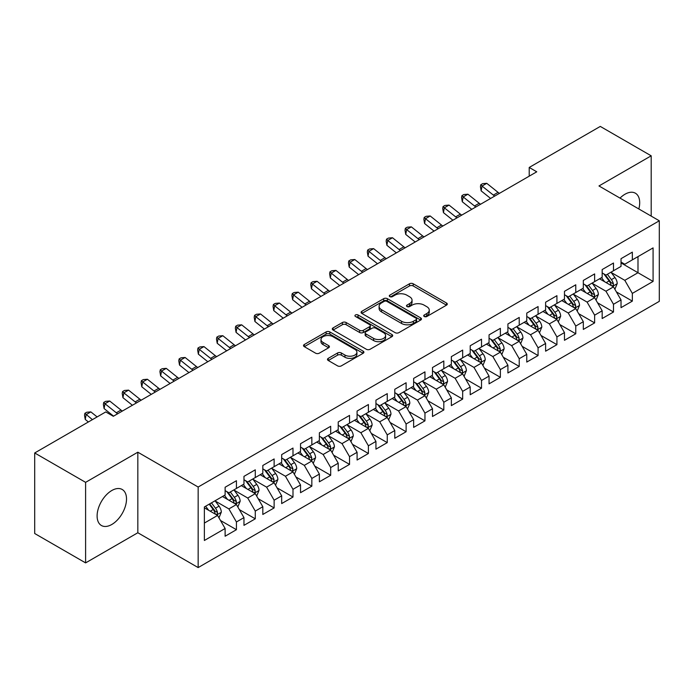 <?xml version="1.0" encoding="UTF-8"?>
<svg xmlns="http://www.w3.org/2000/svg" width="694" height="694" viewBox="0 0 694 694"><rect width="100%" height="100%" fill="white"/><g stroke="black" fill="none" stroke-linecap="round" stroke-linejoin="round"><path stroke-width="1.04" d="M424.26 316.499A1.83 1.058 0 0 0 426.845 316.499L446.511 305.152A2.62 1.509 0 0 0 447.274 304.076A2.62 1.509 0 0 0 446.511 303.009L413.199 283.777A2.62 1.509 0 0 0 409.495 283.777L389.837 295.132A1.83 1.058 0 0 0 389.299 295.878A1.83 1.058 0 0 0 389.837 296.624A1.83 1.058 0 0 0 392.422 296.624L394.973 295.158A8.371 4.832 0 0 1 406.814 295.158L409.59 296.763A8.371 4.832 0 0 1 412.045 300.181A8.371 4.832 0 0 1 409.59 303.599L407.048 305.065A1.83 1.058 0 0 0 406.511 305.82A1.83 1.058 0 0 0 407.048 306.566A1.83 1.058 0 0 0 409.634 306.566L412.184 305.091A8.371 4.832 0 0 1 424.025 305.091L426.801 306.696A8.371 4.832 0 0 1 429.256 310.114A8.371 4.832 0 0 1 426.801 313.532L424.26 315.007A1.83 1.058 0 0 0 423.722 315.753A1.83 1.058 0 0 0 424.26 316.499L424.26 315.007M111.812 524.473A20.794 12.006 120 0 0 125.397 506.152A20.794 12.006 120 0 0 122.205 489.487A20.794 12.006 120 0 0 111.812 490.511A20.794 12.006 120 0 0 98.227 508.841A20.794 12.006 120 0 0 101.411 525.505A20.794 12.006 120 0 0 111.812 524.473M638.827 208.972A20.794 12.006 120 0 0 635.383 193.201A20.794 12.006 120 0 0 624.99 194.233A20.794 12.006 120 0 0 620.011 198.111M328.262 358.356A2.62 1.509 0 0 0 327.49 359.423A2.62 1.509 0 0 0 328.262 360.49L337.605 365.885A2.62 1.509 0 0 0 341.309 365.885L363.144 353.281A2.62 1.509 0 0 0 363.908 352.214A2.62 1.509 0 0 0 363.144 351.147L329.832 331.914A2.62 1.509 0 0 0 326.128 331.914L304.293 344.519A2.62 1.509 0 0 0 303.53 345.586A2.62 1.509 0 0 0 304.293 346.653L315.579 353.177A2.62 1.509 0 0 0 319.283 353.177L328.626 347.781A2.62 1.509 0 0 0 329.398 346.705A2.62 1.509 0 0 0 328.626 345.638L323.031 342.411A7.001 4.043 0 0 1 320.984 339.548A7.001 4.043 0 0 1 325.304 335.818A7.001 4.043 0 0 1 332.929 336.694L354.86 349.351A7.001 4.043 0 0 1 356.907 352.214A7.001 4.043 0 0 1 352.587 355.944A7.001 4.043 0 0 1 344.961 355.068L341.309 352.96A2.62 1.509 0 0 0 337.605 352.96L328.262 358.356L328.262 360.49M85.605 482.347L85.605 562.895L137.828 532.749L137.828 452.202L85.605 482.347L34.7 452.965L105.774 411.924L113.313 416.279L536.757 171.808L529.218 167.454L529.218 176.163M137.828 452.202L198.154 487.032L659.3 220.787L659.3 301.343L198.154 567.579L198.154 487.032M651.189 216.112L651.189 155.812L598.974 185.957L659.3 220.787M651.189 155.812L600.293 126.421L529.218 167.454M395.155 332.66A2.62 1.509 0 0 0 398.859 332.66L420.694 320.055A2.62 1.509 0 0 0 421.458 318.98A2.62 1.509 0 0 0 420.694 317.913L387.382 298.68A2.62 1.509 0 0 0 383.687 298.68L361.843 311.294A2.62 1.509 0 0 0 361.08 312.361A2.62 1.509 0 0 0 361.843 313.428L395.155 332.66M356.196 316.898A1.83 1.058 0 0 1 358.052 317.158L358.052 314.981L391.919 334.525A2.62 1.509 0 0 1 392.683 335.601A2.62 1.509 0 0 1 391.919 336.668L370.084 349.273A2.62 1.509 0 0 1 366.38 349.273L333.068 330.04L333.068 327.906A2.62 1.509 0 0 0 332.305 328.973A2.62 1.509 0 0 0 333.068 330.04M333.068 327.906L342.42 322.51A2.62 1.509 0 0 1 346.115 322.51L359.622 330.309A2.62 1.509 0 0 0 363.326 330.309L369.529 326.727A2.62 1.509 0 0 0 370.292 325.659A2.62 1.509 0 0 0 369.529 324.592L355.458 316.473A1.83 1.058 0 0 1 354.929 315.727A1.83 1.058 0 0 1 356.057 314.746A1.83 1.058 0 0 1 358.052 314.981M621.026 262.913L637.994 272.716L637.994 256.607L653.08 247.897L632.338 259.868L632.338 252.139L621.026 258.671L621.026 266.401L613.487 270.755L613.487 263.026L602.175 269.558L602.175 277.288L594.637 281.634L594.637 273.913L583.324 280.437L583.324 288.166L575.777 292.521L575.777 284.792L564.474 291.324L564.474 299.053L556.926 303.408L556.926 295.679L545.614 302.211L545.614 309.94L538.076 314.295L538.076 306.566L526.763 313.098L526.763 320.819L519.225 325.174L519.225 317.444L507.913 323.977L507.913 331.706L500.365 336.061L500.365 328.331L489.053 334.864L489.053 342.593L481.515 346.948L481.515 339.219L470.202 345.751L470.202 353.48L462.664 357.826L462.664 350.106L451.352 356.629L451.352 364.359L443.813 368.714L443.813 360.984L432.501 367.516L432.501 375.246L424.954 379.601L424.954 371.871L413.641 378.404L413.641 386.133L406.103 390.488L406.103 382.758L394.791 389.291L394.791 397.011L387.252 401.366L387.252 393.637L375.94 400.169L375.94 407.899L368.401 412.253L368.401 404.524L357.089 411.056L357.089 418.786L349.542 423.14L349.542 415.411L338.23 421.943L338.23 429.673L330.691 434.019L330.691 426.298L319.379 432.822L319.379 440.551L311.84 444.906L311.84 437.177L300.528 443.709L300.528 451.438L292.989 455.793L292.989 448.064L281.677 454.596L281.677 462.325L274.13 466.68L274.13 458.951L262.818 465.483L262.818 473.204L255.279 477.559L255.279 469.829L243.967 476.362L243.967 484.091L236.428 488.446L236.428 480.716L225.116 487.249L225.116 494.978L204.374 506.95L204.374 540.479L225.116 528.498L217.578 515.442L204.374 507.817M653.08 247.897L653.08 281.417L632.338 293.397L624.8 280.333L611.128 272.438M616.411 291.922L632.338 301.118L632.338 293.397M632.338 301.118L621.026 307.65L621.026 299.921L613.487 304.276L605.949 291.22L592.277 283.326M597.56 302.81L613.487 312.005L613.487 304.276M613.487 312.005L602.175 318.537L602.175 310.808L594.637 315.163L587.089 302.098L573.426 294.213M578.701 313.697L594.637 322.892L594.637 315.163M594.637 322.892L583.324 329.424L583.324 321.695L575.777 326.05L568.239 312.985L554.575 305.091M559.85 324.575L575.777 333.779L575.777 326.05M575.777 333.779L564.474 340.303L564.474 332.582L556.926 336.928L549.388 323.872L535.716 315.978M540.999 335.462L556.926 344.658L556.926 336.928M556.926 344.658L545.614 351.19L545.614 343.461L538.076 347.815L530.537 334.751L516.865 326.865M522.148 346.349L538.076 355.545L538.076 347.815M538.076 355.545L526.763 362.077L526.763 354.348L519.225 358.703L511.678 345.638L498.014 337.744M503.289 357.228L519.225 366.432L519.225 358.703M519.225 366.432L507.913 372.964L507.913 365.235L500.365 369.59L492.827 356.525L479.164 348.631M484.438 368.115L500.365 377.31L500.365 369.59M500.365 377.31L489.053 383.843L489.053 376.113L481.515 380.468L473.976 367.412L460.304 359.518M465.587 379.002L481.515 388.198L481.515 380.468M481.515 388.198L470.202 394.73L470.202 387L462.664 391.355L455.125 378.291L441.453 370.405M446.736 389.889L462.664 399.085L462.664 391.355M462.664 399.085L451.352 405.617L451.352 397.888L443.813 402.242L436.266 389.178L422.603 381.284M427.877 400.768L443.813 409.972L443.813 402.242M443.813 409.972L432.501 416.495L432.501 408.775L424.954 413.121L417.415 400.065L403.743 392.171M409.026 411.655L424.954 420.85L424.954 413.121M424.954 420.85L413.641 427.383L413.641 419.653L406.103 424.008L398.564 410.943L384.892 403.058M390.175 422.542L406.103 431.737L406.103 424.008M406.103 431.737L394.791 438.27L394.791 430.54L387.252 434.895L379.713 421.831L366.042 413.945M371.325 433.429L387.252 442.625L387.252 434.895M387.252 442.625L375.94 449.157L375.94 441.427L368.401 445.782L360.854 432.718L347.191 424.823M352.465 444.307L368.401 453.503L368.401 445.782M368.401 453.503L357.089 460.035L357.089 452.306L349.542 456.661L342.003 443.605L328.331 435.711M333.614 455.195L349.542 464.39L349.542 456.661M349.542 464.39L338.23 470.922L338.23 463.193L330.691 467.548L323.152 454.483L309.481 446.598M314.764 466.082L330.691 475.277L330.691 467.548M330.691 475.277L319.379 481.81L319.379 474.08L311.84 478.435L304.302 465.37L290.63 457.476M295.904 476.96L311.84 486.164L311.84 478.435M311.84 486.164L300.528 492.688L300.528 484.967L292.989 489.313L285.442 476.258L271.779 468.363M277.053 487.847L292.989 497.043L292.989 489.313M292.989 497.043L281.677 503.575L281.677 495.846L274.13 500.201L266.591 487.145L252.92 479.25M258.203 498.734L274.13 507.93L274.13 500.201M274.13 507.93L262.818 514.462L262.818 506.733L255.279 511.088L247.741 498.023L234.069 490.138M239.352 509.622L255.279 518.817L255.279 511.088M255.279 518.817L243.967 525.349L243.967 517.62L236.428 521.975L228.89 508.91L215.218 501.016M220.492 520.5L236.428 529.696L236.428 521.975M236.428 529.696L225.116 536.228L225.116 528.498M225.116 490.623L228.89 492.801L236.428 488.446M204.374 523.059L217.578 515.442M243.967 479.736L247.741 481.914L255.279 477.559M228.89 508.91L236.428 504.555L222.479 496.505M243.967 517.62L236.428 504.555M262.818 468.858L266.591 471.035L274.13 466.68M247.741 498.023L255.279 493.668L241.33 485.618M262.818 506.733L255.279 493.668M281.677 457.971L285.442 460.148L292.989 455.793M266.591 487.145L274.13 482.79L260.181 474.731M281.677 495.846L274.13 482.79M300.528 447.083L304.302 449.261L311.84 444.906M285.442 476.258L292.989 471.903L279.031 463.844M300.528 484.967L292.989 471.903M319.379 436.196L323.152 438.374L330.691 434.019M304.302 465.37L311.84 461.016L297.891 452.965M319.379 474.08L311.84 461.016M338.23 425.318L342.003 427.495L349.542 423.14M323.152 454.483L330.691 450.128L316.742 442.078M338.23 463.193L330.691 450.128M357.089 414.431L360.854 416.608L368.401 412.253M342.003 443.605L349.542 439.25L335.592 431.191M357.089 452.306L349.542 439.25M375.94 403.544L379.713 405.721L387.252 401.366M360.854 432.718L368.401 428.363L354.443 420.312M375.94 441.427L368.401 428.363M394.791 392.665L398.564 394.834L406.103 390.488M379.713 421.831L387.252 417.476L373.303 409.425M394.791 430.54L387.252 417.476M413.641 381.778L417.415 383.956L424.954 379.601M398.564 410.943L406.103 406.597L392.153 398.538M413.641 419.653L406.103 406.597M432.501 370.891L436.266 373.068L443.813 368.714M417.415 400.065L424.954 395.71L411.004 387.651M432.501 408.775L424.954 395.71M451.352 360.004L455.125 362.181L462.664 357.826M436.266 389.178L443.813 384.823L429.855 376.773M451.352 397.888L443.813 384.823M470.202 349.125L473.976 351.303L481.515 346.948M455.125 378.291L462.664 373.936L448.714 365.885M470.202 387L462.664 373.936M489.053 338.238L492.827 340.416L500.365 336.061M473.976 367.412L481.515 363.057L467.565 354.998M489.053 376.113L481.515 363.057M507.913 327.351L511.678 329.529L519.225 325.174M492.827 356.525L500.365 352.17L486.416 344.111M507.913 365.235L500.365 352.17M526.763 316.473L530.537 318.641L538.076 314.295M511.678 345.638L519.225 341.283L505.267 333.233M526.763 354.348L519.225 341.283M545.614 305.586L549.388 307.763L556.926 303.408M530.537 334.751L538.076 330.405L524.126 322.346M545.614 343.461L538.076 330.405M564.474 294.698L568.239 296.876L575.777 292.521M549.388 323.872L556.926 319.518L542.977 311.459M564.474 332.582L556.926 319.518M583.324 283.811L587.089 285.989L594.637 281.634M568.239 312.985L575.777 308.63L561.828 300.58M583.324 321.695L575.777 308.63M602.175 272.933L605.949 275.11L613.487 270.755M587.089 302.098L594.637 297.743L580.678 289.693M602.175 310.808L594.637 297.743M621.026 262.046L624.8 264.223L632.338 259.868M605.949 291.22L613.487 286.865L599.538 278.806M621.026 299.921L613.487 286.865M34.7 452.965L34.7 533.513L85.605 562.895M137.828 532.749L198.154 567.579M624.8 280.333L637.994 272.716L653.08 281.417M424.988 316.759L426.801 315.709A8.371 4.832 0 0 0 429.256 312.291L429.256 310.114M412.045 300.181L412.045 302.358A8.371 4.832 0 0 1 409.59 305.776L407.777 306.826M446.476 305.169L413.199 285.954A2.62 1.509 0 0 0 409.495 285.954L390.566 296.885M420.659 320.073L387.382 300.858A2.62 1.509 0 0 0 383.687 300.858L361.878 313.445M416.07 319.734A1.83 1.058 0 0 0 416.608 318.98A1.83 1.058 0 0 0 416.07 318.234L386.827 301.352A1.83 1.058 0 0 0 384.242 301.352L381.553 302.905A8.371 4.832 0 0 0 379.098 306.323A8.371 4.832 0 0 0 381.553 309.741L401.54 321.279A8.371 4.832 0 0 0 413.381 321.279L416.07 319.734L416.07 321.912A1.83 1.058 0 0 0 416.608 321.157L416.608 318.98M379.098 306.323L379.098 308.5A8.371 4.832 0 0 0 381.553 311.918L381.553 309.741M416.07 321.912L413.381 323.456A8.371 4.832 0 0 1 401.54 323.456L381.553 311.918M333.103 330.058L342.42 324.688L342.42 322.51M370.292 325.659L370.292 327.837A2.62 1.509 0 0 1 369.529 328.904L363.326 332.487A2.62 1.509 0 0 1 359.622 332.487L346.115 324.688A2.62 1.509 0 0 0 342.42 324.688M358.052 317.158L391.884 336.685M373.641 338.403A7.001 4.043 0 0 0 381.275 339.279A7.001 4.043 0 0 0 385.595 335.54A7.001 4.043 0 0 0 383.548 332.686L375.818 328.227A2.62 1.509 0 0 0 372.114 328.227L365.92 331.801A2.62 1.509 0 0 0 365.148 332.877A2.62 1.509 0 0 0 365.92 333.944L373.641 338.403L373.641 340.581A7.001 4.043 0 0 0 381.275 341.457A7.001 4.043 0 0 0 385.595 337.718L385.595 335.54M365.148 332.877L365.148 335.046A2.62 1.509 0 0 0 365.92 336.122L365.92 333.944M373.641 340.581L365.92 336.122M356.907 352.214L356.907 354.391A7.001 4.043 0 0 1 352.587 358.121A7.001 4.043 0 0 1 344.961 357.245L341.309 355.137A2.62 1.509 0 0 0 337.605 355.137L328.297 360.507M320.984 339.548L320.984 341.726A7.001 4.043 0 0 0 323.031 344.588L323.031 342.411M328.626 345.638L328.626 347.781L323.031 344.588M363.109 353.298L329.832 334.092A2.62 1.509 0 0 0 326.128 334.092L304.328 346.679M614.884 289.277L617.218 283.577A7.061 4.077 -120 0 0 614.962 277.557L610.963 272.213M604.578 281.721L601.533 277.652M600.11 279.135L599.763 278.676M612.151 286.093L613.253 285.113L613.409 283.872A7.061 4.077 -120 0 0 611.379 279.63L607.38 274.277M605.09 274.616L610.035 281.217A3.6 2.082 60 0 1 610.694 282.311L613.409 283.872M603.849 273.896L609.124 280.931A7.061 4.077 60 0 1 611.145 285.182L611.284 285.59M494.727 196.081A13.333 7.695 60 0 1 493.356 195.101L482.044 186.044L481.15 190.867L490.615 198.449M499.437 193.357A13.333 7.695 60 0 1 498.066 192.377L486.763 183.32L482.044 186.044L480.786 184.751L482.668 183.658L486.763 183.32M481.15 190.867L480.43 186.677L480.786 184.751M596.033 300.164L598.367 294.456A7.061 4.077 -120 0 0 596.111 288.444L592.103 283.1M585.727 292.599L582.682 288.539M581.26 290.023L580.913 289.563M593.301 296.98L594.394 295.991L594.55 294.759A7.061 4.077 -120 0 0 592.529 290.508L588.521 285.165M586.239 285.494L591.184 292.105A3.6 2.082 60 0 1 591.843 293.198L594.55 294.759M584.999 284.783L590.264 291.818A7.061 4.077 60 0 1 592.286 296.069L592.433 296.477M577.174 311.051L579.516 305.343A7.061 4.077 -120 0 0 577.261 299.331L573.253 293.978M566.868 303.486L563.823 299.426M562.4 300.91L562.053 300.441M574.45 307.867L575.543 306.878L575.699 305.646A7.061 4.077 -120 0 0 573.678 301.396L569.67 296.052M567.388 296.381L572.333 302.983A3.6 2.082 60 0 1 572.984 304.076L575.699 305.646M566.139 295.661L571.414 302.705A7.061 4.077 60 0 1 573.435 306.948L573.582 307.364M475.867 206.959A13.333 7.695 60 0 1 474.505 205.988L463.193 196.931L462.299 201.754L471.764 209.336M480.586 204.244A13.333 7.695 60 0 1 479.216 203.264L467.903 194.207L463.193 196.931L461.935 195.63L463.818 194.546L467.903 194.207M462.299 201.754L461.571 197.564L461.935 195.63M457.016 217.847A13.333 7.695 60 0 1 455.646 216.866L444.342 207.81L443.449 212.642L452.904 220.215M461.727 215.123A13.333 7.695 60 0 1 460.365 214.151L449.053 205.094L444.342 207.81L443.084 206.517L444.967 205.433L449.053 205.094M443.449 212.642L442.72 208.452L443.084 206.517M558.323 321.929L560.657 316.23A7.061 4.077 -120 0 0 558.41 310.209L554.402 304.866M548.017 314.373L544.972 310.305M543.549 311.797L543.202 311.328M555.599 318.746L556.692 317.765L556.848 316.533A7.061 4.077 -120 0 0 554.827 312.283L550.819 306.93M548.529 307.269L553.482 313.87A3.6 2.082 60 0 1 554.133 314.963L556.848 316.533M547.288 306.548L552.563 313.584A7.061 4.077 60 0 1 554.584 317.835L554.723 318.242M539.472 332.816L541.806 327.117A7.061 4.077 -120 0 0 539.55 321.096L535.551 315.753M529.166 325.26L526.121 321.192M524.699 322.675L524.352 322.216M536.74 329.633L537.841 328.644L537.989 327.412A7.061 4.077 -120 0 0 535.968 323.161L531.968 317.817M529.678 318.156L534.623 324.757A3.6 2.082 60 0 1 535.282 325.85L537.989 327.412M528.438 317.436L533.712 324.471A7.061 4.077 60 0 1 535.733 328.722L535.872 329.13M438.166 228.734A13.333 7.695 60 0 1 436.795 227.753L425.491 218.697L424.589 223.52L434.054 231.102M442.876 226.01A13.333 7.695 60 0 1 441.505 225.029L430.202 215.973L425.491 218.697L424.225 217.404L426.116 216.311L430.202 215.973M424.589 223.52L423.869 219.33L424.225 217.404M419.306 239.621A13.333 7.695 60 0 1 417.944 238.641L406.632 229.584L405.738 234.407L415.203 241.989M424.025 236.897A13.333 7.695 60 0 1 422.655 235.917L411.351 226.86L406.632 229.584L405.374 228.283L407.257 227.198L411.351 226.86M405.738 234.407L405.018 230.217L405.374 228.283M520.621 343.704L522.955 337.995A7.061 4.077 -120 0 0 520.7 331.984L516.692 326.631M510.316 336.139L507.271 332.079M505.848 333.562L505.501 333.103M517.889 340.52L518.982 339.531L519.138 338.299A7.061 4.077 -120 0 0 517.117 334.048L513.109 328.704M510.827 329.034L515.772 335.636A3.6 2.082 60 0 1 516.431 336.729L519.138 338.299M509.587 328.323L514.853 335.358A7.061 4.077 60 0 1 516.874 339.609L517.021 340.017M400.455 250.499A13.333 7.695 60 0 1 399.093 249.528L387.781 240.471L386.888 245.294L396.352 252.876M405.175 247.784A13.333 7.695 60 0 1 403.804 246.804L392.492 237.747L387.781 240.471L386.523 239.17L388.406 238.085L392.492 237.747M386.888 245.294L386.159 241.104L386.523 239.17M501.762 354.591L504.104 348.882A7.061 4.077 -120 0 0 501.849 342.862L497.841 337.518M491.456 347.026L488.411 342.966M486.988 344.45L486.641 343.981M499.038 351.398L500.131 350.418L500.287 349.186A7.061 4.077 -120 0 0 498.266 344.935L494.258 339.592M491.977 339.921L496.921 346.523A3.6 2.082 60 0 1 497.572 347.616L500.287 349.186M490.727 339.201L496.002 346.237A7.061 4.077 60 0 1 498.023 350.487L498.171 350.895M381.605 261.386A13.333 7.695 60 0 1 380.234 260.406L368.93 251.349L368.037 256.181L377.493 263.755M386.315 258.662A13.333 7.695 60 0 1 384.953 257.691L373.641 248.634L368.93 251.349L367.664 250.057L369.555 248.964L373.641 248.634M368.037 256.181L367.308 251.983L367.664 250.057M482.911 365.469L485.245 359.77A7.061 4.077 -120 0 0 482.989 353.749L478.99 348.405M472.605 357.913L469.56 353.845M468.138 355.328L467.791 354.868M480.187 362.285L481.28 361.305L481.436 360.065A7.061 4.077 -120 0 0 479.415 355.822L475.407 350.47M473.117 350.808L478.071 357.41A3.6 2.082 60 0 1 478.721 358.503L481.436 360.065M471.877 350.088L477.151 357.124A7.061 4.077 60 0 1 479.172 361.374L479.311 361.782M362.754 272.274A13.333 7.695 60 0 1 361.383 271.293L350.08 262.237L349.177 267.06L358.642 274.642M367.464 269.55A13.333 7.695 60 0 1 366.094 268.569L354.79 259.513L350.08 262.237L348.813 260.944L350.704 259.851L354.79 259.513M349.177 267.06L348.457 262.87L348.813 260.944M464.06 376.356L466.394 370.648A7.061 4.077 -120 0 0 464.139 364.636L460.139 359.292M453.755 368.792L450.71 364.732M449.287 366.215L448.94 365.755M461.328 373.172L462.43 372.184L462.577 370.952A7.061 4.077 -120 0 0 460.556 366.701L456.557 361.357M454.266 361.687L459.211 368.297A3.6 2.082 60 0 1 459.87 369.39L462.577 370.952M453.026 360.975L458.3 368.011A7.061 4.077 60 0 1 460.322 372.262L460.46 372.669M343.894 283.152A13.333 7.695 60 0 1 342.532 282.18L331.22 273.124L330.327 277.947L339.791 285.529M348.614 280.437A13.333 7.695 60 0 1 347.243 279.456L335.939 270.4L331.22 273.124L329.962 271.822L331.845 270.738L335.939 270.4M330.327 277.947L329.607 273.757L329.962 271.822M445.21 387.243L447.543 381.535A7.061 4.077 -120 0 0 445.288 375.523L441.28 370.171M434.904 379.679L431.859 375.619M430.436 377.102L430.089 376.642M442.477 384.06L443.57 383.071L443.726 381.839A7.061 4.077 -120 0 0 441.705 377.588L437.697 372.244M435.416 372.574L440.36 379.176A3.6 2.082 60 0 1 441.011 380.269L443.726 381.839M434.175 371.854L439.441 378.898A7.061 4.077 60 0 1 441.462 383.14L441.61 383.556M325.044 294.039A13.333 7.695 60 0 1 323.682 293.059L312.369 284.002L311.476 288.834L320.94 296.416M329.763 291.315A13.333 7.695 60 0 1 328.392 290.344L317.08 281.287L312.369 284.002L311.112 282.71L312.994 281.625L317.08 281.287M311.476 288.834L310.747 284.644L311.112 282.71M426.35 398.122L428.692 392.422A7.061 4.077 -120 0 0 426.437 386.402L422.429 381.058M416.044 390.566L412.999 386.497M411.577 387.989L411.23 387.521M423.626 394.938L424.719 393.958L424.875 392.726A7.061 4.077 -120 0 0 422.854 388.475L418.846 383.123M416.565 383.461L421.51 390.063A3.6 2.082 60 0 1 422.16 391.156L424.875 392.726M415.316 382.741L420.59 389.776A7.061 4.077 60 0 1 422.611 394.027L422.759 394.435M306.193 304.926A13.333 7.695 60 0 1 304.822 303.946L293.519 294.889L292.625 299.713L302.081 307.295M310.903 302.202A13.333 7.695 60 0 1 309.541 301.222L298.229 292.165L293.519 294.889L292.252 293.597L294.143 292.504L298.229 292.165M292.625 299.713L291.896 295.523L292.252 293.597M407.499 409.009L409.833 403.309A7.061 4.077 -120 0 0 407.578 397.289L403.578 391.945M397.194 401.453L394.149 397.384M392.726 398.868L392.379 398.408M404.776 405.825L405.869 404.836L406.025 403.604A7.061 4.077 -120 0 0 404.003 399.354L399.996 394.01M397.705 394.348L402.659 400.95A3.6 2.082 60 0 1 403.309 402.043L406.025 403.604M396.465 393.628L401.739 400.664A7.061 4.077 60 0 1 403.761 404.914L403.899 405.322M287.342 315.813A13.333 7.695 60 0 1 285.971 314.833L274.668 305.776L273.766 310.6L283.23 318.182M292.053 313.089A13.333 7.695 60 0 1 290.682 312.109L279.378 303.052L274.668 305.776L273.401 304.475L275.292 303.391L279.378 303.052M273.766 310.6L273.046 306.41L273.401 304.475M388.649 419.896L390.982 414.188A7.061 4.077 -120 0 0 388.727 408.176L384.728 402.832M378.343 412.331L375.298 408.272M373.875 409.755L373.528 409.295M385.916 416.712L387.018 415.723L387.165 414.492A7.061 4.077 -120 0 0 385.144 410.241L381.145 404.897M378.855 405.227L383.799 411.828A3.6 2.082 60 0 1 384.459 412.93L387.165 414.492M377.614 404.515L382.88 411.551A7.061 4.077 60 0 1 384.91 415.801L385.049 416.209M268.483 326.692A13.333 7.695 60 0 1 267.121 325.72L255.808 316.664L254.915 321.487L264.379 329.069M273.202 323.977A13.333 7.695 60 0 1 271.831 322.996L260.528 313.94L255.808 316.664L254.551 315.362L256.433 314.278L260.528 313.94M254.915 321.487L254.195 317.297L254.551 315.362M369.789 430.783L372.131 425.075A7.061 4.077 -120 0 0 369.876 419.063L365.868 413.711M359.492 423.219L356.447 419.159M355.024 420.642L354.677 420.174M367.065 427.591L368.158 426.61L368.314 425.379A7.061 4.077 -120 0 0 366.293 421.128L362.285 415.784M360.004 416.114L364.949 422.715A3.6 2.082 60 0 1 365.599 423.808L368.314 425.379M358.763 415.394L364.029 422.429A7.061 4.077 60 0 1 366.05 426.68L366.198 427.096M249.632 337.579A13.333 7.695 60 0 1 248.261 336.599L236.958 327.542L236.064 332.374L245.529 339.947M254.351 334.855A13.333 7.695 60 0 1 252.98 333.883L241.668 324.827L236.958 327.542L235.7 326.249L237.582 325.156L241.668 324.827M236.064 332.374L235.335 328.175L235.7 326.249M350.938 441.662L353.281 435.962A7.061 4.077 -120 0 0 351.025 429.942L347.017 424.598M340.633 434.106L337.588 430.037M336.165 431.521L335.818 431.061M348.214 438.478L349.308 437.498L349.464 436.266A7.061 4.077 -120 0 0 347.442 432.015L343.435 426.663M341.153 427.001L346.098 433.603A3.6 2.082 60 0 1 346.748 434.696L349.464 436.266M339.904 426.281L345.178 433.316A7.061 4.077 60 0 1 347.2 437.567L347.347 437.975M230.781 348.466A13.333 7.695 60 0 1 229.41 347.486L218.107 338.429L217.205 343.252L226.669 350.834M235.492 345.742A13.333 7.695 60 0 1 234.13 344.762L222.817 335.705L218.107 338.429L216.84 337.137L218.731 336.043L222.817 335.705M217.205 343.252L216.485 339.062L216.84 337.137M332.088 452.549L334.421 446.841A7.061 4.077 -120 0 0 332.166 440.829L328.167 435.485M321.782 444.993L318.737 440.924M317.314 442.408L316.967 441.948M329.364 449.365L330.457 448.376L330.613 447.144A7.061 4.077 -120 0 0 328.592 442.893L324.584 437.55M322.294 437.879L327.247 444.49A3.6 2.082 60 0 1 327.898 445.583L330.613 447.144M321.053 437.168L326.327 444.203A7.061 4.077 60 0 1 328.349 448.454L328.488 448.862M211.93 359.345A13.333 7.695 60 0 1 210.56 358.373L199.256 349.316L198.354 354.14L207.818 361.721M216.641 356.629A13.333 7.695 60 0 1 215.27 355.649L203.967 346.592L199.256 349.316L197.99 348.015L199.881 346.931L203.967 346.592M198.354 354.14L197.634 349.95L197.99 348.015M313.237 463.436L315.57 457.728A7.061 4.077 -120 0 0 313.315 451.716L309.316 446.363M302.931 455.871L299.886 451.811M298.463 453.295L298.116 452.835M310.504 460.252L311.606 459.263L311.753 458.031A7.061 4.077 -120 0 0 309.732 453.781L305.733 448.437M303.443 448.766L308.388 455.368A3.6 2.082 60 0 1 309.047 456.461L311.753 458.031M302.202 448.046L307.468 455.091A7.061 4.077 60 0 1 309.498 459.341L309.637 459.749M193.071 370.232A13.333 7.695 60 0 1 191.709 369.251L180.397 360.195L179.503 365.027L188.968 372.609M197.79 367.508A13.333 7.695 60 0 1 196.419 366.536L185.116 357.479L180.397 360.195L179.139 358.902L181.021 357.818L185.116 357.479M179.503 365.027L178.783 360.837L179.139 358.902M294.377 474.314L296.72 468.615A7.061 4.077 -120 0 0 294.464 462.594L290.456 457.251M284.08 466.758L281.035 462.69M279.613 464.182L279.266 463.713M291.654 471.131L292.747 470.15L292.903 468.918A7.061 4.077 -120 0 0 290.881 464.668L286.874 459.324M284.592 459.654L289.537 466.255A3.6 2.082 60 0 1 290.187 467.348L292.903 468.918M283.352 458.934L288.617 465.969A7.061 4.077 60 0 1 290.639 470.22L290.786 470.627M174.22 381.119A13.333 7.695 60 0 1 172.849 380.139L161.546 371.082L160.652 375.905L170.117 383.487M178.931 378.395A13.333 7.695 60 0 1 177.569 377.423L166.256 368.358L161.546 371.082L160.288 369.789L162.17 368.696L166.256 368.358M160.652 375.905L159.924 371.715L160.288 369.789M275.527 485.201L277.869 479.502A7.061 4.077 -120 0 0 275.613 473.481L271.606 468.138M265.221 477.646L262.176 473.577M260.753 475.06L260.406 474.601M272.803 482.018L273.896 481.029L274.052 479.797A7.061 4.077 -120 0 0 272.031 475.555L268.023 470.202M265.741 470.541L270.686 477.142A3.6 2.082 60 0 1 271.337 478.235L274.052 479.797M264.492 469.821L269.766 476.856A7.061 4.077 60 0 1 271.788 481.107L271.935 481.515M155.369 392.006A13.333 7.695 60 0 1 153.999 391.026L142.695 381.969L141.793 386.792L151.257 394.374M160.08 389.282A13.333 7.695 60 0 1 158.718 388.302L147.406 379.245L142.695 381.969L141.429 380.668L143.32 379.583L147.406 379.245M141.793 386.792L141.073 382.602L141.429 380.668M256.676 496.089L259.009 490.38A7.061 4.077 -120 0 0 256.754 484.369L252.755 479.025M246.37 488.524L243.325 484.464M241.902 485.947L241.555 485.488M253.952 492.905L255.045 491.916L255.201 490.684A7.061 4.077 -120 0 0 253.171 486.433L249.172 481.089M246.882 481.419L251.835 488.029A3.6 2.082 60 0 1 252.486 489.123L255.201 490.684M245.641 480.708L250.916 487.743A7.061 4.077 60 0 1 252.937 491.994L253.076 492.402M136.518 402.884A13.333 7.695 60 0 1 135.148 401.913L123.844 392.856L122.942 397.679L132.407 405.261M141.229 400.169A13.333 7.695 60 0 1 139.858 399.189L128.555 390.132L123.844 392.856L122.578 391.555L124.46 390.47L128.555 390.132M122.942 397.679L122.222 393.489L122.578 391.555M237.825 506.976L240.159 501.268A7.061 4.077 -120 0 0 237.903 495.256L233.895 489.903M227.519 499.411L224.474 495.351M223.052 496.835L222.705 496.366M235.093 503.783L236.194 502.803L236.342 501.571A7.061 4.077 -120 0 0 234.32 497.32L230.321 491.977M228.031 492.306L232.976 498.908A3.6 2.082 60 0 1 233.635 500.001L236.342 501.571M226.791 491.586L232.056 498.63A7.061 4.077 60 0 1 234.086 502.872L234.225 503.289M117.659 413.771A13.333 7.695 60 0 1 116.297 412.791L104.985 403.735L104.091 408.566L113.556 416.14M122.378 411.048A13.333 7.695 60 0 1 121.008 410.076L109.704 401.019L104.985 403.735L103.727 402.442L105.609 401.349L109.704 401.019M104.091 408.566L103.371 404.368L103.727 402.442M218.966 517.854L221.308 512.155A7.061 4.077 -120 0 0 219.052 506.134L215.045 500.79M208.668 510.298L205.624 506.23M216.242 514.67L217.335 513.69L217.491 512.458A7.061 4.077 -120 0 0 215.47 508.208L211.462 502.855M209.692 503.879L214.125 509.795A3.6 2.082 60 0 1 214.776 510.888L217.491 512.458M209.206 504.165L213.205 509.509A7.061 4.077 60 0 1 215.227 513.76L215.374 514.167M97.117 416.921L90.845 411.898L86.134 414.622L85.241 419.445L88.381 421.969M92.406 419.644L84.876 413.329L86.759 412.236L90.845 411.898M85.241 419.445L84.512 415.255L84.876 413.329M426.801 315.709L426.801 313.532M407.048 306.566L407.048 305.065M409.59 305.776L409.59 303.599M389.837 296.624L389.837 295.132M409.495 285.954L409.495 283.777M413.199 285.954L413.199 283.777M446.511 305.152L446.511 303.009M361.843 313.428L361.843 311.294M383.687 300.858L383.687 298.68M387.382 300.858L387.382 298.68M420.694 320.055L420.694 317.913M401.54 323.456L401.54 321.279M413.381 323.456L413.381 321.279M346.115 324.688L346.115 322.51M359.622 332.487L359.622 330.309M363.326 332.487L363.326 330.309M369.529 328.904L369.529 326.727M391.919 336.668L391.919 334.525M337.605 355.137L337.605 352.96M341.309 355.137L341.309 352.96M344.961 357.245L344.961 355.068M304.293 346.653L304.293 344.519M326.128 334.092L326.128 331.914M329.832 334.092L329.832 331.914M363.144 353.281L363.144 351.147M612.602 286.353L617.174 283.707M611.379 279.63L614.962 277.557M606.166 282.64L609.124 280.931M493.356 195.101L498.066 192.377M593.752 297.232L598.323 294.594M592.529 290.508L596.111 288.444M587.315 293.519L590.264 291.818M574.892 308.119L579.464 305.481M573.678 301.396L577.261 299.331M568.464 304.406L571.414 302.705M474.505 205.988L479.216 203.264M455.646 216.866L460.365 214.151M556.041 319.006L560.613 316.369M554.827 312.283L558.41 310.209M549.613 315.293L552.563 313.584M537.191 329.893L541.762 327.247M535.968 323.161L539.55 321.096M530.754 326.171L533.712 324.471M436.795 227.753L441.505 225.029M417.944 238.641L422.655 235.917M518.34 340.771L522.912 338.134M517.117 334.048L520.7 331.984M511.903 337.058L514.853 335.358M399.093 249.528L403.804 246.804M499.48 351.658L504.052 349.021M498.266 344.935L501.849 342.862M493.052 347.946L496.002 346.237M380.234 260.406L384.953 257.691M480.63 362.546L485.201 359.9M479.415 355.822L482.989 353.749M474.202 358.833L477.151 357.124M361.383 271.293L366.094 268.569M461.779 373.424L466.351 370.787M460.556 366.701L464.139 364.636M455.342 369.711L458.3 368.011M342.532 282.18L347.243 279.456M442.928 384.311L447.5 381.674M441.705 377.588L445.288 375.523M436.491 380.598L439.441 378.898M323.682 293.059L328.392 290.344M424.069 395.198L428.64 392.561M422.854 388.475L426.437 386.402M417.641 391.485L420.59 389.776M304.822 303.946L309.541 301.222M405.218 406.085L409.79 403.44M404.003 399.354L407.578 397.289M398.781 402.373L401.739 400.664M285.971 314.833L290.682 312.109M386.367 416.964L390.939 414.327M385.144 410.241L388.727 408.176M379.93 413.251L382.88 411.551M267.121 325.72L271.831 322.996M367.516 427.851L372.088 425.214M366.293 421.128L369.876 419.063M361.08 424.138L364.029 422.429M248.261 336.599L252.98 333.883M348.657 438.738L353.229 436.101M347.442 432.015L351.025 429.942M342.229 435.025L345.178 433.316M229.41 347.486L234.13 344.762M329.806 449.625L334.378 446.979M328.592 442.893L332.166 440.829M323.369 445.904L326.327 444.203M210.56 358.373L215.27 355.649M310.955 460.504L315.527 457.866M309.732 453.781L313.315 451.716M304.519 456.791L307.468 455.091M191.709 369.251L196.419 366.536M292.096 471.391L296.668 468.754M290.881 464.668L294.464 462.594M285.668 467.678L288.617 465.969M172.849 380.139L177.569 377.423M273.245 482.278L277.817 479.632M272.031 475.555L275.613 473.481M266.817 478.565L269.766 476.856M153.999 391.026L158.718 388.302M254.394 493.156L258.966 490.519M253.171 486.433L256.754 484.369M247.958 489.444L250.916 487.743M135.148 401.913L139.858 399.189M235.544 504.044L240.115 501.406M234.32 497.32L237.903 495.256M229.107 500.331L232.056 498.63M116.297 412.791L121.008 410.076M216.684 514.931L221.256 512.293M215.47 508.208L219.052 506.134M210.256 511.218L213.205 509.509"/></g></svg>
